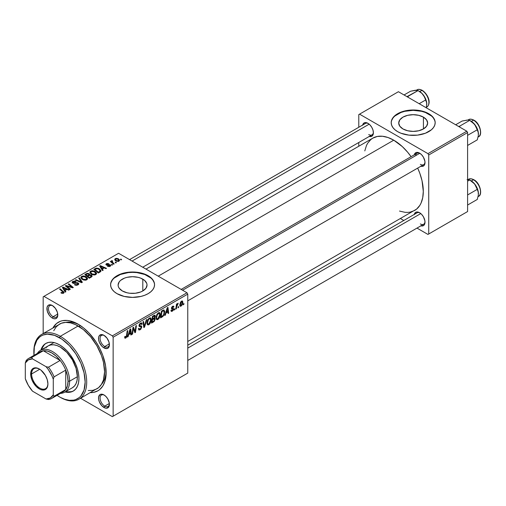 <?xml version="1.0" encoding="UTF-8"?>
<svg xmlns="http://www.w3.org/2000/svg" width="506" height="506" viewBox="0 0 506 506"><rect width="100%" height="100%" fill="white"/><g stroke="black" fill="none" stroke-linecap="round" stroke-linejoin="round"><path stroke-width="0.76" d="M423.421 117.133L423.421 128.948L418.728 130.757L413.187 131.396L407.653 130.757L402.959 128.948A14.465 8.355 180 0 1 398.722 123.04A14.465 8.355 180 0 1 407.653 115.324A14.465 8.355 180 0 1 423.421 117.133L426.558 119.846L427.659 123.04L426.558 126.234L423.421 128.948L423.421 117.133A14.465 8.355 180 0 1 427.659 123.04A14.465 8.355 180 0 1 418.728 130.757A14.465 8.355 180 0 1 402.959 128.948L399.822 126.234L398.722 123.04L399.822 119.846L402.959 117.133L407.653 115.324L413.187 114.691L418.728 115.324L423.421 117.133M435.173 122.863A21.986 12.694 0 0 0 428.734 114.065L428.734 113.705A21.986 12.694 180 0 1 435.179 122.68A21.986 12.694 180 0 1 421.606 134.406A21.986 12.694 180 0 1 397.64 131.655L400.973 133.236L408.899 135.134L417.482 135.134L425.407 133.236L431.473 129.732L433.503 127.537L434.755 125.159L435.179 122.68L434.755 120.207L433.503 117.822L431.473 115.627L428.734 113.705L421.606 110.953L413.187 109.985L404.775 110.953L397.64 113.705L394.908 115.627L392.877 117.822L391.625 120.207L391.201 122.68L391.625 125.159L392.877 127.537L394.908 129.732L397.64 131.655A21.986 12.694 180 0 1 391.201 122.68A21.986 12.694 180 0 1 404.775 110.953A21.986 12.694 180 0 1 428.734 113.705L428.734 114.065A21.986 12.694 0 0 0 404.92 111.282A21.986 12.694 0 0 0 391.208 122.863M122.344 290.963A14.465 8.355 180 0 1 118.107 285.055A14.465 8.355 180 0 1 127.038 277.339A14.465 8.355 180 0 1 142.8 279.148L142.8 290.963L140.611 292L135.393 293.246L129.751 293.246L127.038 292.772L122.344 290.963L119.207 288.249L118.385 286.681L118.107 285.055L119.207 281.855L120.542 280.413L124.533 278.11L127.038 277.339L132.572 276.7L138.106 277.339L140.611 278.11L144.602 280.413L146.759 283.423L147.037 285.055L145.937 288.249L142.8 290.963L142.8 279.148A14.465 8.355 180 0 1 147.037 285.055A14.465 8.355 180 0 1 138.106 292.772A14.465 8.355 180 0 1 122.344 290.963M154.558 284.878A21.986 12.694 0 0 0 148.119 276.08L148.119 275.719A21.986 12.694 180 0 1 154.558 284.695A21.986 12.694 180 0 1 140.984 296.421A21.986 12.694 180 0 1 117.025 293.67L124.16 296.421L132.572 297.389L140.984 296.421L144.786 295.251L148.119 293.67L150.851 291.747L152.888 289.552L154.134 287.174L154.558 284.695L154.134 282.221L152.888 279.837L150.851 277.642L144.786 274.138L140.984 272.968L132.572 272L124.16 272.968L120.358 274.138L114.293 277.642L112.262 279.837L111.01 282.221L110.586 284.695L111.01 287.174L112.262 289.552L114.293 291.747L117.025 293.67A21.986 12.694 180 0 1 110.586 284.695A21.986 12.694 180 0 1 124.16 272.968A21.986 12.694 180 0 1 148.119 275.719L148.119 276.08A21.986 12.694 0 0 0 124.299 273.291A21.986 12.694 0 0 0 110.586 284.878M104.369 395.167A6.597 3.808 -120 0 0 100.08 398.279A6.597 3.808 -120 0 0 104.742 406.141L103.964 407.482A7.698 4.44 60 0 1 98.525 398.058A7.698 4.44 60 0 1 103.964 394.92L101.883 394.193L100.118 394.535L98.632 396.894L98.632 399.348L99.442 402.08L101.883 405.806L105.027 407.975L106.987 408.171L108.992 406.508L109.302 403.054L107.816 398.981L106.051 396.596L103.964 394.92A7.698 4.44 60 0 1 109.41 404.345A7.698 4.44 60 0 1 103.964 407.482L104.742 406.141A6.597 3.808 60 0 1 100.435 400.328A6.597 3.808 60 0 1 101.447 395.041A6.597 3.808 60 0 1 104.369 395.167M52.757 305.769A6.597 3.808 -120 0 0 48.468 308.881A6.597 3.808 -120 0 0 53.13 316.737L52.352 318.084A7.698 4.44 60 0 1 46.913 308.66A7.698 4.44 60 0 1 52.352 305.516L49.329 304.833L47.83 305.7L47.014 307.496L47.324 311.304L49.329 315.282L51.289 317.351L53.415 318.578L55.375 318.774L56.874 317.907L57.69 316.111L57.38 312.297L55.375 308.325L52.352 305.516A7.698 4.44 60 0 1 57.792 314.941A7.698 4.44 60 0 1 52.352 318.084L53.13 316.737A6.597 3.808 60 0 1 48.823 310.924A6.597 3.808 60 0 1 49.828 305.643A6.597 3.808 60 0 1 52.757 305.769M104.369 335.567A6.597 3.808 -120 0 0 100.08 338.678A6.597 3.808 -120 0 0 104.742 346.54L103.964 347.888A7.698 4.44 60 0 1 98.525 338.457A7.698 4.44 60 0 1 103.964 335.32L101.883 334.592L99.442 335.497L98.632 337.293L98.632 339.747L99.442 342.48L101.883 346.205L103.964 347.888L106.987 348.571L108.493 347.704L109.302 345.908L108.992 342.1L106.987 338.122L103.964 335.32A7.698 4.44 60 0 1 109.41 344.744A7.698 4.44 60 0 1 103.964 347.888L104.742 346.54A6.597 3.808 60 0 1 100.435 340.728A6.597 3.808 60 0 1 101.447 335.44A6.597 3.808 60 0 1 104.369 335.567M57.741 314.074L53.13 316.737L57.741 314.074M109.359 403.472L104.742 406.141L109.359 403.472M109.359 343.871L104.742 346.54L109.359 343.871M181.167 289.413L417.045 153.229A6.597 3.808 60 0 1 419.967 153.362A6.597 3.808 -120 0 0 415.711 155.633M414.281 154.823A7.698 4.44 60 0 1 419.563 153.109L417.482 152.388L415.717 152.73L414.224 155.089M362.669 125.026A7.698 4.44 60 0 1 367.951 123.312L365.87 122.585L364.099 122.926L362.612 125.286M414.281 214.424A7.698 4.44 60 0 1 419.563 212.71L417.482 211.989L415.717 212.33L414.224 214.683M79.353 324.909A36.28 20.942 -120 0 0 65.805 322.392A36.28 20.942 60 0 1 79.353 324.909M52.966 327.888A39.576 22.846 60 0 1 78.158 324.188L70.037 320.893L67.45 320.462L62.611 320.659L60.404 321.272L56.527 323.511L52.966 327.888M145.987 269.103L372.871 138.113A41.777 24.117 -120 0 1 393.757 140.187L402.333 146.601L407.678 152.249L411.081 156.67A41.777 24.117 -120 0 0 393.757 140.187L158.226 276.168L393.757 140.187L387.994 137.512L382.454 136.253L377.343 136.456L372.871 138.119L370.923 139.473L367.704 143.173L366.464 145.488L364.788 150.914M399.519 211.072L405.059 212.33L407.678 212.412L410.17 212.128L414.642 210.471A41.777 24.117 -120 0 0 417.678 168.1L419.809 173.254L422.023 180.712L423.294 191.35L422.725 197.675L421.049 203.102L419.809 205.411L416.59 209.117L187.764 341.461M187.764 345.206L417.045 212.83A6.597 3.808 60 0 1 419.967 212.963M129.555 259.616L365.427 123.432A6.597 3.808 60 0 1 368.355 123.559M43.181 296.813L43.181 333.536L43.181 296.813L118.581 253.278L186.986 292.772L112.364 335.857L43.959 296.364L112.364 335.857L113.142 337.205L113.142 416.191L187.764 373.105L187.764 294.119L113.142 337.205L113.142 416.191L112.364 416.64L80.555 398.279L112.364 416.64L187.764 373.105L112.364 416.64L187.764 373.105L187.764 294.119L186.986 292.772L187.764 294.119L113.142 337.205L112.364 335.857L186.986 292.772L118.581 253.278L43.181 296.813M160.275 314.504L159.953 316.528L158.935 318.565L157.695 319.628L156.613 319.577L156.069 317.117L157.107 314.093L159.219 312.55L160.048 313.176L160.275 314.504L159.611 312.67L158.397 312.79L156.778 314.669L156.031 317.882L156.733 319.653L157.904 319.52L156.076 318.464L157.904 319.52L160.275 314.504L159.649 314.144L160.275 314.504M166.006 313.05L165.335 315.149L164.722 315.497L167.252 307.756L167.941 307.357L168.688 313.214L168.118 313.543L167.935 311.93L166.006 313.05L167.935 311.93L168.118 313.543L168.688 313.214L167.941 307.357L167.252 307.756L164.722 315.497L165.335 315.149L164.918 314.903L165.335 315.149L166.006 313.05L165.601 312.816L166.006 313.05M125.773 338.071L124.799 338.033L124.71 336.724L125.273 336.319L125.564 337.401L126.329 336.699L127.202 330.88L127.778 330.551L126.728 336.964L125.773 338.071L127.101 335.541L127.778 330.551L127.202 330.88L126.551 335.706L125.804 337.312L125.273 336.319L124.71 336.724L124.957 338.198L125.773 338.071L124.659 337.426L125.773 338.071M141.832 326.952L140.769 329.298L138.827 329.963L138.435 328.628L139.005 328.23L139.188 329.121L139.871 329.172L141.244 327.584L141.079 326.844L139.093 326.199L139.099 324.922L139.941 323.536L141.142 322.86L142.003 323.366L142.11 324.15L141.547 324.542L141.383 323.827L140.605 323.796L139.567 325.288L139.782 325.725L141.478 325.953L141.832 326.952L141.452 325.934L139.782 325.725L139.567 325.288L140.504 323.853L141.275 323.739L141.547 324.542L142.11 324.15L141.648 322.936L140.523 323.106L139.005 325.655L139.643 326.655L141.117 326.876L141.263 327.338L140.162 329.026L139.15 329.071L139.005 328.23L138.435 328.628L138.891 330.007L140.124 329.785L138.442 328.811L140.124 329.785L141.832 326.952L139.023 325.333L141.832 326.952M146.917 319.495L144.539 327.154L143.818 327.572L142.983 321.765L143.552 321.436L144.267 326.414L146.304 319.849L146.917 319.495L146.304 319.849L144.267 326.414L143.552 321.436L142.983 321.765L143.818 327.572L144.539 327.154L143.685 326.661L144.539 327.154L146.917 319.495M151.231 319.722L150.908 321.753L149.89 323.789L148.65 324.852L147.638 324.846L147.094 323.998L147.025 322.341L148.056 319.318L150.174 317.774L151.003 318.394L151.231 319.722L150.567 317.894L149.346 318.008L147.733 319.893L146.987 323.106L147.689 324.877L148.859 324.744L147.031 323.688L148.859 324.744L151.231 319.722L150.605 319.362L151.231 319.722M183.937 303.511L183.804 304.485L183.242 304.808L183.355 303.84L183.937 303.511L183.355 303.84L183.242 304.808L183.804 304.485L183.317 304.201L183.804 304.485L183.937 303.511M155.253 319.014L154.311 321.354L151.509 323.125L152.432 316.313L154.488 315.2L155.159 315.409L155.285 316.655L154.577 318.135L155.253 319.014L154.577 318.135L155.329 316.168L154.577 315.181L152.432 316.313L151.509 323.125L153.691 321.867L153.052 321.5L153.691 321.867L155.253 319.014L153.824 318.185L155.253 319.014M128.764 334.548L128.094 336.648L127.48 337.002L130.01 329.261L130.7 328.862L131.446 334.713L130.877 335.042L130.693 333.435L128.764 334.548L130.693 333.435L130.877 335.042L131.446 334.713L130.7 328.862L130.01 329.261L127.48 337.002L128.094 336.648L127.676 336.408L128.094 336.648L128.764 334.548L128.36 334.314L128.764 334.548M133.16 329.887L132.578 334.061L132.009 334.39L132.939 327.565L133.533 327.224L135.089 331.658L135.848 325.889L136.424 325.554L135.5 332.372L134.906 332.714L133.337 328.299L133.16 329.887L133.337 328.299L134.906 332.714L135.5 332.372L136.424 325.554L135.848 325.889L135.089 331.658L133.533 327.224L132.939 327.565L132.009 334.39L132.578 334.061L132.091 333.777L132.578 334.061L133.16 329.887L132.661 329.602L133.16 329.887M172.318 310.621L171.509 309.95L170.946 310.444L172.293 311.209L171.401 311.418L170.984 310.88L171.509 309.95L172.103 310.722L173.052 309.653L172.919 309.141L171.623 308.862L171.521 307.705L172.28 306.528L173.545 306.111L173.912 306.933L173.349 307.338L172.672 306.832L172.002 307.844L173.558 308.711L173.216 310.349L172.293 311.209L173.628 309.115L173.343 308.451L172.002 307.844L172.597 306.87L173.349 307.338L173.912 306.933L173.59 306.13L172.622 306.288L171.439 308.274L171.717 308.938L173.065 309.495L172.318 310.621L171.041 310.292M163.04 316.32L160.554 317.907L161.477 311.089L163.83 309.963L164.716 311.411L164.096 314.7L163.04 316.32L164.728 311.785L163.527 309.988L161.477 311.089L160.554 317.907L162.167 316.977L161.534 316.611L162.167 316.977L163.04 316.32L162.502 316.01L163.04 316.32M182.887 302.272L182.185 304.96L180.56 306.301L179.953 305.947L179.775 305.067L180.547 302.164L182.141 300.943L182.887 302.272L182.445 301.026L181.565 301.121L179.775 305.067L180.212 306.219L181.123 306.111L179.788 305.339L181.123 306.111L182.887 302.272L182.204 301.88L182.887 302.272M178.707 306.528L178.574 307.503L178.011 307.825L178.131 306.864L178.707 306.528L178.131 306.864L178.011 307.825L178.574 307.503L178.087 307.218L178.574 307.503L178.707 306.528M176.683 306.769L176.398 308.761L175.822 309.09L176.493 304.138L177.062 303.802L176.923 304.833L177.524 303.575L178.226 303.22L177.163 304.833L176.683 306.769L178.226 303.22L176.923 304.833L177.062 303.802L176.493 304.138L175.822 309.09L176.398 308.761L175.905 308.477L176.398 308.761L176.683 306.769L176.177 306.472L176.683 306.769M174.893 308.73L174.76 309.704L174.197 310.033L174.311 309.065L174.893 308.73L174.311 309.065L174.197 310.033L174.76 309.704L174.266 309.419L174.76 309.704L174.893 308.73M112.572 264.828L111.927 264.303L111.352 264.638L112.009 265.15L112.572 264.828L111.927 264.303L111.352 264.638L112.009 265.15L112.572 264.828M116.386 262.62L115.741 262.095L115.166 262.431L115.823 262.949L116.386 262.62L115.741 262.095L115.166 262.431L115.823 262.949L116.386 262.62M95.786 274.6L96.507 273.822L96.494 272.936L94.546 271.172L92.022 270.697L90.011 271.741L89.973 272.759L90.96 273.929L92.497 274.739L94.489 274.986L95.786 274.6L96.589 273.417L94.995 271.406L90.694 271.089L89.904 272.5L91.567 274.322L95.786 274.6M103.148 270.267L102.332 269.028L104.268 267.908L105.931 268.661L106.5 268.332L100.314 265.618L99.619 266.023L102.535 270.621L103.148 270.267L102.332 269.028L104.268 267.908L105.931 268.661L106.5 268.332L100.314 265.618L99.619 266.023L102.535 270.621L103.148 270.267M89.6 274.866L89.024 273.67L89.024 275.568L89.024 273.67L87.038 273.392L87.038 274.024L87.038 273.392L86.197 273.771L86.197 274.505L86.197 273.771L84.806 274.575L89.322 278.249L91.991 276.554L91.668 275.308L89.6 274.866L89.385 273.923L88.107 273.335L86.918 273.423L84.806 274.575L89.322 278.249L92.124 276.143L91.377 275.112L89.6 274.866L89.707 274.518M82.351 282.272L79.29 277.762L78.677 278.11L81.302 281.981L75.925 279.698L75.356 280.033L81.63 282.69L82.351 282.272L79.29 277.762L78.677 278.11L81.302 281.981L75.925 279.698L75.356 280.033L81.63 282.69L82.351 282.272M61.34 293.1L63.123 293.372L64.135 292.323L60.144 288.812L59.575 289.141L63.32 292.373L62.599 292.904L61.39 292.417L60.897 292.784L63.655 293.151L64.161 292.481L60.144 288.812L59.575 289.141L62.776 291.741L63.054 292.765L61.39 292.417L60.897 292.784L61.34 293.1M70.391 289.179L66.539 286.08L72.719 287.838L73.313 287.49L68.791 283.822L68.221 284.151L72.08 287.256L65.906 285.485L65.306 285.833L69.822 289.508L70.391 289.179L66.539 286.08L72.719 287.838L73.313 287.49L68.791 283.822L68.221 284.151L72.08 287.256L65.906 285.485L65.306 285.833L69.822 289.508L70.391 289.179M65.906 291.766L65.091 290.526L67.026 289.413L68.689 290.159L69.259 289.837L63.073 287.123L62.377 287.522L65.293 292.12L65.906 291.766L65.091 290.526L67.026 289.413L68.689 290.159L69.259 289.837L63.073 287.123L62.377 287.522L65.293 292.12L65.906 291.766M73.281 282.778L73.446 281.785L75.603 281.829L75.995 281.399L72.826 281.406L72.826 283.164L72.826 281.406L72.111 282.291L72.75 283.12L77.601 283.309L77.405 285.144L77.405 284.473L75.925 284.789L75.925 285.302L75.925 284.789L75.147 284.511L75.147 285.093L74.977 284.41L74.977 285.023L74.977 284.41L74.477 284.777L78.006 284.865L78.645 284.315L78.632 283.398L77.557 282.709L73.123 282.671L73.022 282.158L73.661 281.678L76.109 281.469L74.844 281.032L72.687 281.494L72.175 282.019L72.269 282.727L73.591 283.417L77.317 283.189L77.956 283.746L77.405 284.473L74.477 284.777L76.216 285.327L78.006 284.865L78.784 283.86L78.114 282.955L73.977 282.936L72.965 282.361L72.965 283.233M86.741 279.824L87.462 279.046L87.449 278.161L85.501 276.39L82.978 275.922L80.966 276.965L80.928 277.977L81.915 279.148L83.452 279.963L85.444 280.21L86.741 279.824L87.544 278.642L85.95 276.63L81.649 276.314L80.859 277.724L82.516 279.54L86.741 279.824M107.487 266.295L109.568 266.554L110.814 265.391L109.644 264.625L106.911 264.739L106.614 264.36L106.956 263.993L108.898 263.683L106.968 263.487L105.912 264.208L106.349 265.068L110.049 265.397L109.486 266.099L107.911 265.884L107.487 266.295L110.181 266.289L110.82 265.498L109.366 264.606L106.829 264.689L106.88 264.037L108.898 263.683L106.412 263.734L105.868 264.423L106.349 265.068L109.846 265.207L109.713 265.992L107.911 265.884L107.487 266.295M99.979 272.095L100.846 271.342L100.903 270.4L98.613 268.414L96.399 268.11L93.85 269.356L98.366 273.025L100.726 271.52L100.985 270.849L99.321 268.762L95.969 268.212L93.85 269.356L98.366 273.025L99.979 272.095M119.005 261.191L119.517 259.92L118.012 258.598L116.057 258.313L114.767 259.173L115.033 260.204L115.874 260.932L118.322 261.45L119.606 260.318L118.328 258.762L115.355 258.572L114.723 259.433L116.083 261.058L119.005 261.191M111.624 260.723L111.624 262.576L111.624 260.723L111.592 262.557L111.592 261.766L110.922 261.21L110.922 262.007L110.922 261.21L110.346 261.539L113.635 264.214L114.211 263.879L111.997 261.811L112.547 261.071L112.149 260.584L111.415 260.963L111.592 261.766L110.922 261.21L110.346 261.539L113.635 264.214L114.211 263.879L112.914 262.804L112.149 260.584L111.383 261.147M121.617 259.603L120.972 259.078L120.396 259.414L121.054 259.932L121.617 259.603L120.972 259.078L120.396 259.414L121.054 259.932L121.617 259.603M106.115 371.265A36.28 20.942 60 0 1 101.523 384.256A36.28 20.942 -120 0 0 106.115 371.271M358.779 114.603L358.779 127.272L358.779 114.603L398.418 91.712L466.823 131.206L427.962 153.647L359.551 114.154L427.962 153.647L428.734 154.994L428.734 233.981L467.601 211.546L467.601 132.553L428.734 154.994L428.734 233.981L427.962 234.43L416.988 228.098L427.962 234.43L467.601 211.546L427.962 234.43L467.601 211.546L467.601 132.553L466.823 131.206L467.601 132.553L428.734 154.994L427.962 153.647L466.823 131.206L398.418 91.712L358.779 114.603M358.779 142.502L358.779 146.253L358.779 142.502M403.794 220.483L400.55 218.605L403.794 220.483M420.625 225.771L422.586 225.961L424.091 225.094L424.901 223.298L424.901 220.85L423.414 216.77L421.643 214.392L419.563 212.71A7.698 4.44 60 0 1 425.002 222.134A7.698 4.44 60 0 1 420.878 225.847M369.013 136.367L371.796 136.259L372.979 134.9L373.39 132.736L372.979 130.093L371.796 127.373L370.031 124.988L367.951 123.312A7.698 4.44 60 0 1 373.39 132.736A7.698 4.44 60 0 1 369.266 136.449M420.625 166.17L422.586 166.36L424.091 165.494L424.901 163.697L424.901 161.25L423.414 157.17L421.643 154.792L419.563 153.109A7.698 4.44 60 0 1 425.002 162.534A7.698 4.44 60 0 1 420.878 166.246M424.989 162.059A6.597 3.808 60 0 1 423.642 164.659A6.597 3.808 60 0 1 420.341 164.33A6.597 3.808 -120 0 0 424.989 162.059M373.377 132.262A6.597 3.808 60 0 1 372.024 134.855A6.597 3.808 60 0 1 368.729 134.533A6.597 3.808 -120 0 0 373.377 132.262M424.989 221.66A6.597 3.808 60 0 1 423.642 224.259A6.597 3.808 60 0 1 420.341 223.93A6.597 3.808 -120 0 0 424.989 221.66M90.346 392.624L93.705 392.346L97.949 390.777L99.79 389.493L102.838 385.983L104.938 381.341L106.007 375.749L105.602 366.047L102.838 355.516L99.79 348.489L95.912 341.771L88.866 332.834L83.616 327.964L78.158 324.188A39.576 22.846 60 0 1 106.14 372.656A39.576 22.846 60 0 1 90.346 392.624M109.391 344.27A6.597 3.808 60 0 1 108.044 346.863A6.597 3.808 60 0 1 104.742 346.54A6.597 3.808 -120 0 0 109.391 344.27M109.391 403.87A6.597 3.808 60 0 1 108.044 406.463A6.597 3.808 60 0 1 104.742 406.141A6.597 3.808 -120 0 0 109.391 403.87M57.779 314.466A6.597 3.808 60 0 1 56.425 317.066A6.597 3.808 60 0 1 53.13 316.737A6.597 3.808 -120 0 0 57.779 314.466M154.134 282.576L152.888 280.197M150.851 278.003L144.786 274.499L136.86 272.601L132.572 272.361L128.284 272.601L120.358 274.499L114.293 278.003M112.262 280.197L111.01 282.576M434.755 120.567L433.503 118.183M431.473 115.988L425.407 112.484L421.606 111.314L413.187 110.346L404.775 111.314L400.973 112.484L394.908 115.988M392.877 118.183L391.625 120.567M65.906 286.32L65.906 285.485L65.906 286.32M68.696 286.75L68.696 286.244L68.696 286.75M70.726 287.294L70.726 286.807L70.726 287.294M72.08 287.661L72.08 287.256L72.08 287.661M68.791 284.619L68.791 283.822L68.791 284.619M66.539 286.832L66.539 286.08L66.539 286.832M67.652 287.743L67.652 286.927L67.652 287.743M63.073 288.616L63.073 287.123L63.073 288.616M65.091 291.804L65.091 290.526L65.091 291.804M64.768 289.982L63.901 288.616L63.901 289.925L63.901 288.616L63.244 287.712L63.244 288.882L63.244 287.712L66.305 289.09L66.305 289.824L66.305 289.09L64.768 289.982L64.768 291.285L64.768 289.982L63.244 287.712L66.305 289.09L64.768 289.982M61.39 293.126L61.39 292.417L61.39 293.126M61.814 293.322L61.814 292.721L61.814 293.322M63.054 293.391L63.054 292.765L63.054 293.391M63.32 293.309L63.32 292.405L63.054 292.765M60.144 289.609L60.144 288.812L60.144 289.609M63.465 293.252L63.465 291.5L63.465 293.252M77.601 283.309L77.956 283.803M73.977 283.455L73.977 282.936L73.977 283.455M75.52 283.297L75.52 282.696L75.52 283.297M78.114 284.802L78.114 282.955L78.114 284.802M75.925 280.273L75.925 279.698L75.925 280.273M79.689 281.867L79.689 281.266L79.689 281.867M81.302 282.55L81.302 281.981L81.302 282.55M79.29 279.027L79.29 277.762L79.29 279.027M81.649 278.939L81.649 276.314L81.649 278.939M85.95 277.358L85.95 276.63L85.95 277.358M81.719 277.705L82.427 276.611L84.274 276.497L86.564 278.11L86.146 280.077L86.146 279.432L84.16 279.641L82.377 278.724L81.719 277.705L82.269 276.693L85.324 276.921L86.69 278.597L86.146 279.432L83.111 279.23L83.111 279.831L83.111 279.23L81.719 277.705L81.719 278.996L81.706 277.541L81.706 278.989M91.377 277.067L91.377 275.112L91.377 277.067M87.31 275.821L85.906 274.676L85.906 275.473L85.906 274.676L86.874 274.113L88.48 274.005L88.929 274.625L88.929 275.625L88.929 274.625L88.234 275.289L88.234 276.023L88.234 275.289L87.31 275.821L87.31 276.618L87.31 275.821L85.906 274.676L87.525 273.828L88.582 274.069L88.841 274.815L87.31 275.821M88.929 275.625L88.929 274.625M89.366 277.49L87.842 276.251L87.842 277.041L87.842 276.251L89.043 275.555L90.795 275.428L90.96 277.307L90.96 276.535L90.429 276.877L90.429 277.611L90.429 276.877L89.366 277.49L89.366 278.224L89.366 277.49L87.842 276.251L89.758 275.251L90.991 275.561L90.96 276.535L89.366 277.49M107.911 266.498L107.911 265.884L107.911 266.498M109.713 266.504L109.713 265.992L109.713 266.504M109.846 265.207L109.713 265.992M106.412 265.1L106.412 263.734L106.412 265.1M106.829 264.689L106.88 264.037M107.202 265.315L107.202 264.847L107.202 265.315M108.025 265.252L108.025 264.777L108.025 265.252M109.366 265.081L109.366 264.606L109.366 265.081M110.365 266.169L110.365 264.859L110.365 266.169M100.314 267.111L100.314 265.618L100.314 267.111M102.332 270.299L102.332 269.028L102.332 270.299M102.01 268.477L101.143 267.111L101.143 268.427L101.143 267.111L100.485 266.213L100.485 267.383L100.485 266.213L103.547 267.585L103.547 268.325L103.547 267.585L102.01 268.477L102.01 269.787L102.01 268.477L100.485 266.213L103.547 267.585L102.01 268.477M95.204 269.306L95.204 268.572L95.204 269.306M95.969 268.869L95.969 268.212L95.969 268.869M99.321 269.477L99.321 268.762L99.321 269.477M98.411 272.266L94.951 269.451L94.951 270.248L94.951 269.451L96.576 268.616L98.727 269.072L100.131 270.735L99.138 271.849L99.138 272.582L99.138 271.849L98.411 272.266L98.411 273L98.411 272.266L94.951 269.451L96.988 268.566L99.246 269.413L100.087 270.995L98.411 272.266M90.694 273.714L90.694 271.089L90.694 273.714M94.995 272.133L94.995 271.406L94.995 272.133M90.764 272.481L91.472 271.387L93.319 271.273L95.609 272.892L95.191 274.853L95.191 274.208L93.205 274.416L91.428 273.506L90.764 272.481L91.314 271.469L94.375 271.697L95.735 273.373L95.191 274.208L92.155 274.012L92.155 274.613L92.155 274.012L90.764 272.481L90.764 273.778L90.751 272.317L90.751 273.765M115.355 260.539L115.355 258.572L115.355 260.539M118.328 259.508L118.328 258.762L118.328 259.508M116.589 260.698L115.469 259.401L115.823 258.87L117.759 259.091L118.518 260.906L118.518 261.4L118.518 260.906L116.589 260.698L116.589 261.298L116.589 260.698L115.501 259.591L116.171 258.743L117.911 259.18L118.834 260.312L118.043 261.058L116.589 260.698M118.84 261.279L118.84 260.394L118.518 260.906M115.741 262.886L115.741 262.095L115.741 262.886M112.547 261.071L112.149 260.584L112.149 261.153L112.547 261.071M111.934 262.829L112.136 261.166M112.914 263.626L112.914 262.804L112.914 263.626M111.927 265.087L111.927 264.303L111.927 265.087M120.972 259.869L120.972 259.078L120.972 259.869M91.257 277.13L91.257 276.042L90.96 276.535M154.981 315.238L154.577 315.181M154.007 315.409L155.329 316.168L154.007 315.409M154.178 317.901L154.577 318.135L154.178 317.901M154.944 318.204L154.577 318.135M152.61 318.9L152.894 316.781L152.407 316.497L152.894 316.781L153.862 316.218L153.229 315.852L154.76 316.522L154.45 317.578L152.61 318.9L152.116 318.622L152.61 318.9L154.4 317.654L154.57 316.016L152.894 316.781L152.61 318.9M153.761 315.548L154.76 316.522M153.653 318.299L154.494 318.786L152.502 319.697L152.192 321.999L152.502 319.697L152.009 319.419L152.502 319.697L153.697 319.008L153.065 318.641L154.691 319.318L153.811 321.032L152.192 321.999L151.699 321.715L152.192 321.999L153.811 321.032L154.646 319.71L154.482 318.774L154.691 319.318M147.556 322.809L148.176 320.121L147.746 319.868L148.176 320.121L149.327 318.755L148.777 318.438L150.181 318.685L150.661 319.982L148.897 323.985L148.037 324.055L147.012 322.493L148.195 324.118L149.694 323.195L150.636 320.494L150.155 318.666L149.327 318.755L148.416 319.703L147.556 322.809M143.369 324.466L144.077 324.877L143.369 324.466M143.596 326.022L144.267 326.414L143.596 326.022M138.435 328.66L139.15 329.071L138.435 328.66M139.03 325.972L140.326 326.718L139.03 325.972M139.232 326.414L139.643 326.655L139.232 326.414M140.541 323.1L142.116 324.011L140.541 323.1M140.421 323.17L142.11 324.15L140.421 323.17M139.953 323.53L140.504 323.853L139.953 323.53M139.08 325.004L139.567 325.288L139.08 325.004M139.782 325.725L139.567 325.288M124.805 336.654L125.222 336.895L124.805 336.654M125.804 337.312L125.222 336.895M126.608 335.257L127.101 335.541L126.608 335.257M130.795 334.339L131.446 334.713L130.795 334.339M130.061 333.068L130.693 333.435L130.061 333.068M129.074 333.637L129.827 331.335L129.409 331.095L129.827 331.335L130.276 329.792L129.903 329.577L130.276 329.792L130.611 332.746L129.074 333.637L128.657 333.397L129.074 333.637L130.611 332.746L130.276 329.792L129.074 333.637M133.439 328.679L134.273 329.166L133.439 328.679M133.894 330.07L134.798 330.595L133.894 330.07M134.33 331.221L135.089 331.658L134.33 331.221M134.564 331.835L135.5 332.372L134.564 331.835M132.876 328.033L133.337 328.299L132.876 328.033M172.407 309.046L171.458 308.496L172.944 309.166M172.71 306.238L173.912 306.933L172.71 306.238M172.597 306.87L173.349 307.338M171.559 307.585L172.002 307.844L171.559 307.585M171.483 307.85L172.059 308.179L171.483 307.85M172.527 308.318L172.059 308.179M172.129 308.249L171.477 307.876M170.946 310.444L171.3 311.373L172.293 311.209L170.946 310.431M168.036 312.834L168.688 313.214L168.036 312.834M167.296 311.563L167.935 311.93L167.296 311.563M166.316 312.132L167.062 309.836L166.651 309.596L167.062 309.836L167.518 308.293L167.144 308.078L167.518 308.293L167.853 311.241L166.316 312.132L165.898 311.892L166.316 312.132L167.853 311.241L167.518 308.293L166.316 312.132M164.153 310.058L163.527 309.988M164.108 311.43L164.728 311.785L164.108 311.43M163.476 310.779L161.939 311.557L161.237 316.781L163.052 315.51L163.792 314.15L164.134 311.595L163.476 310.779L164.159 312.075C164.197 313.903 163.463 315.333 161.964 316.358L161.237 316.781L160.744 316.497L161.237 316.781L161.939 311.557L161.452 311.272L161.939 311.557L162.761 311.082L162.129 310.716L162.761 311.082L163.476 310.779L162.749 310.355L163.767 310.829L162.85 310.298M156.601 317.585L157.227 314.896L156.79 314.65L157.227 314.896L158.378 313.537L157.821 313.214L159.226 313.461L159.706 314.757L157.942 318.761L157.081 318.831L156.057 317.275L157.239 318.9L158.739 317.977L159.7 315.01L159.548 313.821L158.96 313.372L157.334 314.688L156.601 317.585M181.54 301.709L180.674 302.898L180.345 304.783L180.762 305.63L181.692 304.935L182.305 302.967L181.913 301.627L181.54 301.709L182.324 302.594L181.129 305.542L179.82 304.372L180.345 304.675L181.54 301.709L181.11 301.462L182.021 301.671L181.338 301.272M181.129 305.542L179.775 305.086M176.436 304.555L176.923 304.833L176.436 304.555M177.423 303.733L177.998 304.062L177.423 303.733M177.34 303.866L177.714 304.081L177.34 303.866M46.154 343.258A27.482 15.869 -120 0 0 41.663 349.646M40.885 350.095A27.482 15.869 60 0 1 45.761 343.473A27.482 15.869 60 0 1 59.506 344.833L63.294 347.451L66.937 350.835L70.302 354.845L75.66 364.137L77.456 369.051L78.563 373.902L78.936 378.494L78.563 382.656L77.456 386.223L75.66 389.07L73.243 391.075L70.302 392.163L65.065 391.986A27.482 15.869 60 0 0 73.243 391.075A27.482 15.869 60 0 0 77.456 369.051A27.482 15.869 60 0 0 59.506 344.833L55.711 343.074L52.067 342.246L48.709 342.379L45.761 343.473L43.345 345.478L40.885 350.095M88.272 390.537L92.845 390.354L96.848 388.874A37.374 21.581 -120 0 0 102.579 358.918A37.374 21.581 -120 0 0 78.158 325.984L60.277 336.307L59.506 337.654A36.28 20.942 60 0 1 85.153 382.081A36.28 20.942 60 0 1 59.506 396.894L60.277 397.343A37.374 21.581 -120 0 0 86.709 382.081A37.374 21.581 -120 0 0 60.277 336.307A37.374 21.581 60 0 1 84.698 369.241A37.374 21.581 60 0 1 78.968 399.196A37.374 21.581 60 0 1 60.277 397.343L64.509 399.215L69.322 400.309L73.756 400.132L75.773 399.563L79.334 397.514L80.833 396.046L84.053 390.044L85.153 382.081L84.053 372.846L80.833 363.131L75.773 353.77L69.322 345.573L62.017 339.248L54.496 335.333L47.412 334.169L43.231 334.978L41.365 335.857L39.67 337.034L36.881 340.247L34.345 346.971L33.972 355.44M80.403 325.586L78.923 326.44L80.403 325.586M46.059 347.641L48.19 345.876A24.187 13.966 60 0 1 60.277 347.078A24.187 13.966 60 0 1 76.077 368.387A24.187 13.966 60 0 1 72.371 387.767L64.597 392.258A24.187 13.966 60 0 1 60.448 393.383A24.187 13.966 -120 0 0 69.607 381.182L68.051 381.182A23.086 13.327 60 0 1 65.723 389.55A23.086 13.327 60 0 1 60.138 392.77M33.851 352.018A37.374 21.581 60 0 1 41.593 334.453A37.374 21.581 60 0 1 60.277 336.307L78.158 325.984A37.374 21.581 -120 0 0 59.468 324.131L56.185 326.857L53.744 330.728M56.988 395.3L59.506 396.894A36.28 20.942 60 0 1 59.499 396.894A36.28 20.942 60 0 1 57.051 395.344M78.968 399.196L98.588 387.659L101.466 384.345L103.452 379.962L104.59 371.758L103.452 362.245L101.466 355.573L96.848 345.712L90.618 336.781L83.313 329.545L75.571 324.637L70.486 322.866L65.698 322.392L61.39 323.233L41.593 334.453M60.277 336.307A37.374 21.581 -120 0 0 33.851 351.562L33.851 352.461A36.28 20.942 60 0 1 59.506 337.654L60.277 336.307M33.965 355.357A36.28 20.942 60 0 1 33.851 352.461M67.715 391.846L71.074 391.714M44.123 345.029L42.327 347.869M48.19 345.876L50.777 344.921L53.737 344.801L56.944 345.528L60.277 347.078L66.824 352.359L72.371 359.842L76.077 368.387L77.38 376.698L77.051 380.36L76.077 383.504L74.502 386.002L72.371 387.767M65.843 391.536A27.482 15.869 -120 0 0 73.629 390.841M467.974 120.03L462.13 121.035L455.666 124.767L462.13 121.035L467.98 119.985L469.695 120.358L459.6 126.19L459.903 127.215L459.6 126.19L469.695 120.358L474.653 124.387A10.702 6.18 -120 0 0 470.871 121.035L474.653 124.387L477.266 129.77L467.601 135.349L477.266 129.77L478.347 132.876L478.347 135.507L477.266 139.865L467.601 145.437L477.266 139.865L478.347 135.507L478.176 131.731L476.216 126.683L472.825 122.465L469.878 120.542M478.088 137.031L478.455 136.816A9.892 5.711 -120 0 0 479.973 128.885A9.892 5.711 -120 0 0 473.508 120.169A0.658 0.379 -60 0 1 473.977 120.441A0.658 0.379 120 0 0 473.508 120.169A9.892 5.711 60 0 1 479.777 128.277A9.892 5.711 60 0 1 479.074 136.354M468.12 119.985A9.892 5.711 60 0 1 473.508 120.169L471.421 121.377L473.508 120.169A9.892 5.711 -120 0 0 468.562 119.682C469.77 118.84 471.529 118.992 473.844 120.137C480.257 123.262 482.825 135.463 478.455 136.816M458.588 126.456L459.6 126.19L458.588 126.449M469.695 120.358L470.871 121.035L468.701 120.036L466.26 120.181M478.436 134.21L478.436 134.141A10.702 6.18 -120 0 0 474.653 124.387L476.266 126.993L478.107 131.737L478.436 134.141A10.702 6.18 -120 0 1 478.436 134.185M473.977 120.441L475.254 121.32M476.475 122.452L478.594 125.311L480.011 128.575M480.384 130.206L480.504 131.75M419.79 153.28L182.584 290.229L419.79 153.28M420.783 213.576L187.764 348.109L420.783 213.576M467.974 179.63L469.695 179.959L467.601 181.167L469.695 179.959L474.653 183.988A10.702 6.18 -120 0 0 470.871 180.636L474.653 183.988L477.266 189.37L467.601 194.949L477.266 189.37L478.347 192.476L478.347 195.107L477.266 199.459L467.601 205.038L477.266 199.459L478.347 195.107L478.176 191.331L476.216 186.284L473.761 182.97L469.878 180.142M478.088 196.632L478.455 196.417A9.892 5.711 -120 0 0 479.973 188.485A9.892 5.711 -120 0 0 473.508 179.769A0.658 0.379 -60 0 1 473.977 180.041A0.658 0.379 120 0 0 473.508 179.769A9.892 5.711 60 0 1 479.777 187.878A9.892 5.711 60 0 1 479.074 195.955M468.12 179.586A9.892 5.711 60 0 1 473.508 179.769L471.421 180.977L473.508 179.769A9.892 5.711 -120 0 0 468.562 179.276C469.77 178.441 471.529 178.593 473.844 179.738C480.257 182.862 482.825 195.063 478.455 196.417M478.436 193.811L478.436 193.741A10.702 6.18 -120 0 0 474.653 183.988L476.266 186.594L478.107 191.338L478.436 193.741A10.702 6.18 -120 0 1 478.436 193.785M473.977 180.041L475.254 180.92M476.475 182.052L478.594 184.911L480.011 188.175M480.384 189.807L480.504 191.35M467.082 179.624L468.701 179.636L470.871 180.636L469.695 179.959M132.066 261.064L369.171 124.172L132.066 261.064M416.356 90.232L410.518 91.238L404.054 94.97L410.518 91.238L415.47 90.22L418.082 90.561L407.988 96.387L408.291 97.411L407.988 96.387L407.621 97.025L407.988 96.387L406.969 96.652L418.082 90.561L421.953 93.401L424.654 97.196L426.735 103.079L426.33 107.829L426.754 103.167L425.255 98.12L422.149 93.572L418.266 90.738M416.508 90.188A9.892 5.711 60 0 1 421.896 90.372A0.658 0.379 -60 0 1 422.365 90.637L423.636 91.516M419.803 91.58L421.896 90.372A9.892 5.711 -120 0 0 416.95 89.878C418.158 89.037 419.917 89.195 422.225 90.334A0.658 0.379 120 0 0 421.896 90.372L419.803 91.58M419.189 103.705L425.647 99.973L419.189 103.705M426.817 104.407L426.817 104.344A10.702 6.18 -120 0 0 423.035 94.59A10.702 6.18 -120 0 0 419.253 91.238L421.953 93.401L423.933 95.855L426.495 101.934L426.817 104.344A10.702 6.18 -120 0 1 426.817 104.388M418.082 90.561L414.648 90.384M426.469 107.234L426.843 107.013A9.892 5.711 -120 0 0 428.361 99.087A9.892 5.711 -120 0 0 421.896 90.372A9.892 5.711 60 0 1 428.165 98.48A9.892 5.711 60 0 1 427.462 106.557M424.863 92.655L426.982 95.514L428.392 98.778M428.765 100.403L428.892 101.946M422.365 90.637A0.658 0.379 120 0 0 422.225 90.334C427.311 93.477 432.13 102.775 426.843 107.013M39.531 369.121A11.543 6.667 -120 0 0 31.593 373.959L30.664 373.959A12.201 7.046 60 0 1 39.291 368.975A12.201 7.046 60 0 1 47.918 383.921L47.267 387.356L46.463 388.621L44.085 389.993L40.973 389.683L39.291 388.905L35.989 386.242L32.118 380.335L30.828 376.002L30.828 372.112L32.118 369.266L34.497 367.887L35.989 367.83L39.291 368.975L40.973 370.139L45.395 375.42L47.267 379.734L47.918 383.921A12.201 7.046 60 0 1 39.291 388.905A12.201 7.046 60 0 1 30.664 373.959L31.593 373.959A11.543 6.667 60 0 1 33.984 368.678A11.543 6.667 60 0 1 39.531 369.121M39.746 369.253L31.593 373.959L39.746 369.253L39.291 368.975M37.735 353.972A23.086 13.327 60 0 1 43.32 350.747A23.086 13.327 60 0 1 60.138 360.455L56.09 356.116L51.732 352.91L47.368 351.075L43.32 350.747L60.138 360.455A23.086 13.327 60 0 1 65.723 370.133A23.086 13.327 60 0 1 68.051 381.182L67.462 375.806L65.723 370.133L65.723 389.55L67.462 385.882L68.051 381.182L69.607 381.182A24.187 13.966 -120 0 0 56.596 354.497A24.187 13.966 -120 0 0 37.362 353.403A24.187 13.966 60 0 1 40.417 350.367A24.187 13.966 60 0 1 59.05 356.844A24.187 13.966 60 0 1 69.607 381.182L77.38 376.698L69.607 381.182A24.187 13.966 60 0 1 64.597 392.258M28.526 358.501L40.189 351.765A23.086 13.327 -120 0 1 43.32 350.747L31.663 357.483L32.517 358.874A21.986 12.694 60 0 0 25.3 363.036L26.078 360.708A23.086 13.327 60 0 1 28.526 358.501A23.086 13.327 60 0 1 31.663 357.483A23.086 13.327 -120 0 0 26.078 360.708L25.3 363.036L25.3 378.69L28.298 385.287L32.517 391.189L46.071 399.013L48.475 399.506A23.086 13.327 -120 0 0 54.06 396.28L53.282 394.844L53.282 379.196L54.06 376.862L65.723 370.133L65.723 389.55L54.06 396.28A23.086 13.327 60 0 1 51.612 398.488A23.086 13.327 60 0 1 48.475 399.506L46.071 399.013L50.284 397.982L53.282 394.844L53.282 379.196L51.96 375.85L48.304 369.513L46.071 366.698L32.517 358.874L31.663 357.483L43.32 350.747L60.138 360.455L48.475 367.192L46.071 366.698L32.517 358.874L28.298 359.899L25.3 363.036L25.3 378.69A21.986 12.694 60 0 0 32.517 391.189L46.071 399.013A21.986 12.694 60 0 0 53.282 394.844L54.06 396.28L65.723 389.55A23.086 13.327 -120 0 1 63.269 391.752L51.612 398.488M65.723 370.133A23.086 13.327 -120 0 0 60.138 360.455L48.475 367.192A23.086 13.327 60 0 1 54.06 376.862L65.723 370.133M47.918 383.649A11.543 6.667 60 0 1 45.527 388.671A11.543 6.667 60 0 1 36.634 385.578A11.543 6.667 60 0 1 31.593 373.959A11.543 6.667 -120 0 0 39.645 388.032A11.543 6.667 -120 0 0 47.918 383.649M54.06 376.862A23.086 13.327 -120 0 0 48.475 367.192L46.071 366.698A21.986 12.694 60 0 1 53.282 379.196L54.06 376.862M424.844 223.563L187.764 360.436M77.956 283.822L77.956 284.891M86.69 278.61L86.69 279.85M110.087 265.542L110.087 266.339M106.614 264.385L106.614 265.195M100.131 270.735L100.131 272.007M95.735 273.392L95.735 274.625M115.469 259.401L115.469 260.641M150.174 318.679L149.188 318.11M148.037 324.055L146.999 323.454M139.258 329.178L138.442 328.71M141.275 323.739L140.358 323.214M125.399 337.363L124.678 336.952M173.134 306.794L172.451 306.402M159.219 313.461L158.233 312.891M157.081 318.831L156.044 318.236M468.037 119.985L468.562 119.682M423.642 164.659L187.764 300.836M468.037 179.586L468.562 179.276M142.743 267.231L372.024 134.855M416.419 90.182L416.95 89.878M53.94 342.562L40.417 350.367"/></g></svg>
